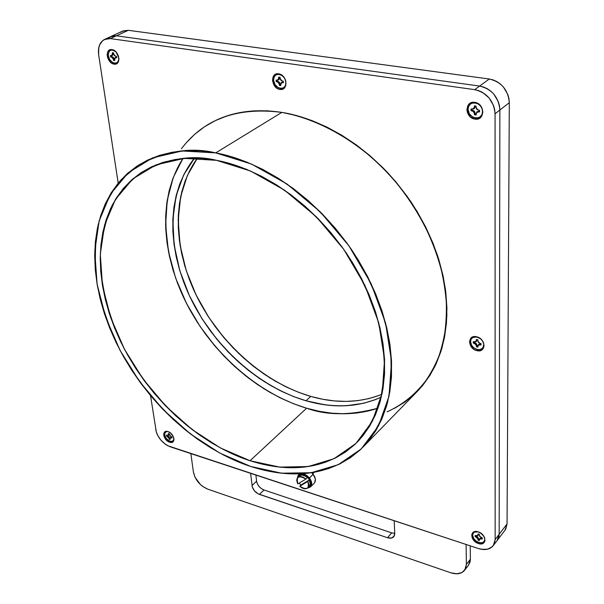 <?xml version="1.0" encoding="UTF-8"?>
<svg xmlns="http://www.w3.org/2000/svg" width="604" height="604" viewBox="0 0 604 604"><rect width="100%" height="100%" fill="white"/><g stroke="black" fill="none" stroke-linecap="round" stroke-linejoin="round"><path stroke-width="0.91" d="M478.73 542.498L478.383 543.502C469.852 540.995 469.693 528.855 478.285 531.89L481.984 534.049L484.476 537.417C485.752 542.422 483.713 544.446 478.383 543.502L474.676 541.32L472.2 537.922L471.784 534.457L473.574 532.071L476.979 531.58L479.599 532.426L483.049 535.136L484.514 537.5L484.914 540.988L483.925 542.754L480.935 543.902L478.383 543.502L478.73 542.498L481.041 542.853L482.996 542.362L484.302 541.093L484.755 539.229C485.057 546.069 472.426 541.909 472.66 535.295L473.702 538.534L476.42 541.343L478.73 542.498L478.383 543.502C470.418 541.199 469.384 529.761 477.356 531.648M477.198 349.557L476.813 350.614C467.511 348.651 467.322 334.216 476.699 336.79L472.449 337.749L471.044 339.433L470.569 341.705C470.139 333.589 484.023 336.941 483.759 344.937C484.091 353.046 470.327 349.618 470.569 341.705L471.709 345.443L473.536 347.602L477.198 349.557L476.813 350.614L474.027 349.406L470.75 346.069L469.489 341.94L470.667 338.399L473.914 336.639L476.699 336.79L480.776 338.95L482.807 341.358L484.068 345.518L483.525 348.025L480.852 350.456L476.813 350.614C467.511 348.651 467.322 334.216 476.699 336.79C486.122 338.753 486.167 353.302 476.813 350.614L477.198 349.557L479.712 349.708L482.664 348.138L483.759 344.937L483.238 342.415M475.348 117.984L474.925 119.101C464.71 117.969 464.476 100.498 474.789 102.363L475.227 102.839L472.456 103.012L470.116 104.318L468.576 106.546L468.062 109.362C467.571 99.585 482.845 101.782 482.558 111.513C482.928 121.298 467.798 118.973 468.062 109.362L469.316 113.733L472.577 116.995L475.348 117.984L474.925 119.101L470.486 117.025L467.511 112.85L466.869 109.566L468.16 105.119L470.342 103.125L474.789 102.363L477.877 103.45L481.516 107.082L482.898 111.959L481.569 116.406L479.365 118.376L474.925 119.101C464.71 117.969 464.476 100.498 474.789 102.363C485.155 103.48 485.208 121.117 474.925 119.101L475.348 117.984L478.111 117.833L480.459 116.549L482.022 114.337L482.558 111.513L481.992 108.524L480.391 105.821L478.021 103.828L475.227 102.839M168.146 431.634C165.639 431.279 164.477 432.419 164.658 435.061L165.043 432.645L166.847 431.543L165.035 432.645L164.613 434.155L165.39 437.221L166.832 439.251L168.727 440.784L171.642 441.547L173.575 440.263L173.899 438.489L173.575 440.263L172.442 441.343L169.739 441.26L166.032 438.277L164.658 435.061L166.5 438.881L169.951 441.335L169.596 442.196C163.14 440.331 161.479 429.255 168.04 431.603L171 433.415L173.665 437.5L173.816 440.475L172.283 442.234L170.57 442.422L167.595 441.162L165.043 438.474L164.001 436.322L163.699 434.261L164.167 432.592L165.345 431.581L168.04 431.603C171.226 432.955 173.189 435.318 173.922 438.678C174.02 441.72 172.578 442.891 169.596 442.196C163.14 440.331 161.479 429.255 168.04 431.603C174.556 433.468 176.157 444.612 169.596 442.196L169.951 441.335L171.649 441.547L172.993 441.003L173.899 438.957M115.666 51.582L115.689 51.604C110.917 48.743 108.463 50.155 108.32 55.855C109.233 63.797 119.622 66.04 118.867 58.082C119.622 66.04 109.233 63.797 108.32 55.855L109.739 59.622L112.435 62.386L114.511 63.186L114.088 64.13C106.742 63.367 104.462 48.199 111.951 49.604L112.578 50.041L110.653 50.253L109.165 51.438L108.35 53.401L108.32 55.855C108.343 50.494 110.6 48.924 115.107 51.144M280.324 88.365L279.901 89.392C271.294 88.463 269.867 72.223 278.595 73.831L279.146 74.292L276.843 74.488L274.994 75.727L273.861 77.818L273.635 80.445C272.532 71.363 285.42 73.212 285.873 82.265C286.885 91.355 274.095 89.384 273.635 80.445L274.994 84.492L277.946 87.482L280.324 88.365L279.901 89.392L277.266 88.41L274.005 85.104L272.502 80.626L273.265 76.481L274.941 74.602L278.595 73.831L281.245 74.805L284.537 78.135L285.783 81.102L285.76 85.549L283.548 88.66L279.901 89.392C271.294 88.463 269.867 72.223 278.595 73.831C287.308 74.745 288.614 91.121 279.901 89.392L280.324 88.365L282.619 88.192L284.484 86.968L285.624 84.892L285.873 82.265C286.885 91.355 274.095 89.384 273.635 80.445C272.532 71.363 285.42 73.212 285.873 82.265M379.312 395.348L368.742 398.632L357.689 400.648L346.258 401.411L334.556 400.935L322.687 399.252L310.75 396.398L298.852 392.419L287.074 387.353L275.515 381.26L264.25 374.201L253.386 366.243L242.982 357.44L233.114 347.874L223.865 337.613L215.303 326.741L207.482 315.333L200.475 303.48L194.329 291.256L189.105 278.769L184.847 266.1L181.608 253.348L179.411 240.618L178.301 228.01L178.308 215.628L179.441 203.586L181.721 191.989L185.149 180.943L189.716 170.57L197.425 158.135L187.315 175.605L180.679 196.511L178.172 220.083L180.075 245.186L186.228 270.554L196.066 294.918L208.742 317.281L223.306 336.949L238.852 353.597L254.609 367.202L269.996 377.945L284.62 386.152L298.24 392.185L310.75 396.398L306.002 400.769L293.242 396.428L279.327 390.199L264.386 381.698L248.659 370.554L232.578 356.428L216.761 339.146L202.038 318.753L189.384 295.65L179.781 270.584L174.088 244.673L172.85 219.252L176.157 195.658L183.639 175.017L194.548 158.059L189.845 164.356L184.167 173.975L179.614 184.379L176.209 195.454L173.96 207.089L172.857 219.169L172.887 231.589L174.028 244.235L176.262 257.01L179.547 269.799L183.843 282.513L189.105 295.054L195.288 307.323L202.34 319.229L210.2 330.69L218.814 341.607L228.101 351.921L238.006 361.539L248.448 370.388L259.358 378.398L270.652 385.503L282.249 391.641L294.065 396.745L306.002 400.769C258.444 386.756 213.371 345.918 189.95 296.851C166.727 247.829 166.825 192.329 194.548 158.059M182.929 158.497C158.256 196.783 161.291 253.756 186.462 303.351C211.883 352.947 257.991 393.71 306.628 408.213L293.997 403.917L281.502 398.481L269.248 391.966L257.312 384.438L245.79 375.952L234.752 366.59L224.295 356.42L214.48 345.526L205.383 333.982L197.07 321.879L189.611 309.301L183.057 296.337L177.47 283.087L172.903 269.648L169.392 256.111L166.998 242.597L165.745 229.195L165.67 216.036L166.787 203.216L169.12 190.864L172.676 179.086L177.448 168.018L182.929 158.497L173.197 177.674L167.232 200.234L165.602 225.3L168.493 251.702L175.651 278.127L186.462 303.344L200.03 326.394L215.409 346.628L231.694 363.751L248.131 377.779L264.152 388.901L279.373 397.432L293.567 403.751L306.628 408.213L250.056 460.724C217.289 450.433 162.967 418.512 124.756 349.784C109.792 320.392 100.823 288.01 100.234 257.568C101.381 237.938 105.398 220.437 112.276 205.081C120.513 191.347 130.351 180.385 141.789 172.2C167.655 158.354 192.578 154.398 216.557 160.339L231.324 163.956L246.311 169.241L261.336 176.157L276.209 184.658L290.766 194.647L304.801 206.024L318.149 218.656L330.645 232.389L342.113 247.051L352.426 262.461L361.456 278.421L369.097 294.729L375.273 311.188L379.924 327.594L383.019 343.744L384.544 359.463L384.514 374.563L382.959 388.901L379.939 402.317L375.507 414.706L369.754 425.941L362.777 435.945L354.669 444.642L345.548 451.996L335.53 457.953L324.726 462.498L313.257 465.631L301.245 467.36L288.803 467.7L276.051 466.681L263.102 464.34L250.056 460.724L237.025 455.884L224.107 449.882L211.408 442.785L199.003 434.646L186.998 425.541L175.47 415.552L164.499 404.756L154.156 393.227L144.53 381.056L135.689 368.327L127.686 355.137L120.596 341.57L114.481 327.723L109.384 313.71L105.368 299.622L102.476 285.571L100.755 271.664L100.226 258.029L100.936 244.771L102.899 232.012L106.123 219.871L110.608 208.486L116.361 197.961L123.344 188.425L131.536 180L140.883 172.789L151.317 166.915L162.77 162.453L175.137 159.509L188.312 158.142L202.166 158.407L216.557 160.339C248.274 166.092 301.917 190.049 346.598 253.446C358.399 271.913 368.085 291.573 375.665 312.411C381.63 333.446 384.597 353.801 384.567 373.468L380.505 400.293C375.227 416.231 368.002 429.633 358.821 440.497C323.797 475.876 278.436 469.829 250.056 460.724L220.452 447.964L192.087 429.557L166.025 406.341L143.224 379.267L124.53 349.361L110.728 317.727L102.476 285.571L100.302 254.193L104.583 224.99L115.462 199.403L132.805 178.89L156.104 164.824L184.477 158.369L216.557 160.339L250.607 171.053L284.582 190.192L316.292 216.783L343.661 249.21L364.907 285.375L378.753 322.921L384.544 359.463L382.241 392.834L372.374 421.267L355.892 443.487L334.027 458.685L308.168 466.545L279.72 467.111L250.056 460.724L306.628 408.213C326.787 415.552 350.607 415.522 378.074 408.13L368.259 411.007L356.496 413.061L344.34 413.778L331.898 413.189L319.297 411.316L306.628 408.213L250.056 460.724M364.982 445.088L419.131 389.52C428.659 378.202 436.262 364.416 441.939 348.153C446.107 330.584 447.353 311.543 445.661 291.037C440.912 259.848 428.402 228.689 410.962 201.842C367.398 139.796 313.853 117.327 281.826 112.382L215.726 152.895C248.803 158.784 304.763 183.578 351.551 249.611C370.327 278.142 384.099 311.022 389.822 343.661C392.087 365.058 391.294 384.816 387.436 402.944C382 419.637 374.51 433.687 364.982 445.095C328.191 482.611 280.399 476.05 250.698 466.454C216.474 455.62 159.758 422.143 120.022 350.282C109.86 329.618 102.34 308.229 97.448 286.122C94.443 264.197 94.707 243.646 98.233 224.469C103.556 206.681 111.279 191.657 121.412 179.403L138.512 165.118C165.202 150.947 190.94 146.878 215.726 152.895L200.679 150.932L186.198 150.713L172.442 152.2L159.539 155.349L147.61 160.068L136.746 166.266L127.021 173.854L118.52 182.702L111.279 192.699L105.33 203.722L100.694 215.636L97.38 228.32L95.387 241.638L94.692 255.462L95.273 269.678L97.108 284.159L100.143 298.791L104.349 313.453L109.671 328.032L116.051 342.423L123.435 356.526L131.763 370.244L140.966 383.48L150.977 396.133L161.721 408.115L173.121 419.35L185.111 429.746L197.591 439.221L210.486 447.707L223.699 455.114L237.13 461.388L250.698 466.454L264.28 470.259L277.772 472.736L291.068 473.846L304.054 473.544L316.594 471.792L328.584 468.583L339.886 463.895L350.388 457.726L359.954 450.116L368.47 441.079L375.809 430.675L381.879 418.972L386.568 406.062L389.784 392.056L391.46 377.085L391.543 361.298L389.995 344.854L386.794 327.942L381.954 310.766L375.514 293.521L367.534 276.421L358.081 259.69L347.285 243.54L335.265 228.176L322.174 213.786L308.176 200.558L293.461 188.652L278.202 178.203L262.612 169.331L246.877 162.121L231.181 156.632L215.726 152.895L251.377 164.009L286.976 183.986L320.226 211.823L348.908 245.805L371.135 283.721L385.579 323.057L391.543 361.298L389.021 396.164L378.572 425.812L361.237 448.908L338.323 464.65L311.279 472.721L281.6 473.196L250.698 466.454L219.894 453.113L190.403 433.921L163.306 409.769L139.6 381.622L120.151 350.524L105.76 317.628L97.108 284.159L94.76 251.468L99.116 220.981L110.351 194.216L128.342 172.691L152.593 157.855L182.189 150.962L215.726 152.895L281.826 112.382L296.753 115.621L311.838 120.536L326.915 127.097L341.804 135.236L356.307 144.885L370.252 155.938L383.457 168.259L395.748 181.721L406.99 196.134L417.024 211.332L425.744 227.119L433.045 243.299L438.851 259.667L443.117 276.028L445.805 292.177L446.915 307.942L446.454 323.132L444.469 337.598L441.018 351.188L436.164 363.782L429.995 375.258L422.611 385.533L415.831 392.902M150.539 395.612L156.33 432.154L157.417 434.865L160.785 440.022L165.292 444.212L167.769 445.737L478.421 548.545L481.667 549.338L487.685 549.172L492.313 546.703L493.876 544.702L495.159 539.546L495.069 113.763L499.87 110.026L499.168 534.283L495.159 539.546L495.069 113.763L494.668 109.588L493.506 105.451L489.074 97.916L482.453 92.367L478.64 90.623L474.684 89.656L110.336 38.596L116.383 35.802L479.614 86.062L474.684 89.656L110.336 38.596L104.99 39.215L102.748 40.559L99.532 45.028L98.686 47.98L98.656 54.745L118.188 183.103M495.159 539.546C494.11 548.039 488.53 551.037 478.421 548.545L170.268 446.801C162.514 443.502 157.659 437.734 155.696 429.497C157.659 437.734 162.514 443.502 170.268 446.801L478.421 548.545C485.072 550.523 490.04 549.519 493.332 545.54L495.159 539.546L495.069 113.763C493.8 100.74 487.005 92.699 474.684 89.656L110.336 38.596L104.371 39.502C99.668 42.288 97.757 47.369 98.656 54.745C97.818 43.896 101.714 38.513 110.336 38.596L116.383 35.802L479.614 86.062L474.684 89.656L479.614 86.062L116.383 35.802L113.605 35.764L111.045 36.429L116.383 35.802L110.26 36.806L116.383 35.802L128.297 30.306L489.293 79.003L479.614 86.062L116.383 35.802L128.297 30.306L489.293 79.003L493.196 79.932L496.956 81.638L500.429 84.047L503.472 87.082L507.813 94.481L508.946 98.558L509.308 102.68L507.058 523.932L495.159 539.546L499.168 534.283L499.87 110.026L499.168 534.283L499.87 110.026L499.485 105.866L498.338 101.751L493.929 94.262L490.856 91.196L487.345 88.75L483.547 87.014L479.614 86.062L483.547 87.014L487.345 88.75L490.856 91.196L493.929 94.262L498.338 101.751L499.485 105.866L499.87 110.026C498.632 97.055 491.882 89.067 479.614 86.062C491.882 89.067 498.632 97.055 499.87 110.026L509.308 102.68L507.058 523.932L505.752 529.066L505.004 530.176L507.058 523.932L505.208 529.904L493.34 545.533M112.578 50.041L115.356 51.302L117.259 53.552L118.505 56.308L118.784 60.468L117.123 63.397L115.19 64.16L111.793 63.246L109.694 61.397L107.572 57.455L107.15 54.624L107.618 52.14L109.815 49.83L111.951 49.604L116.119 52.05L118.867 58.052C119.011 62.227 117.418 64.258 114.088 64.13C106.742 63.367 104.462 48.199 111.951 49.604L114.662 50.842M186.017 143.042L194.624 134.352L204.371 126.863L215.19 120.687L226.991 115.908L239.675 112.623L253.136 110.91L267.232 110.811L281.826 112.382L215.726 152.895M414.118 394.533L404.627 402.196L394.253 408.485M497.122 540.55L498.836 537.024L499.168 534.283L498.836 537.024L497.122 540.55L499.168 534.283L497.22 540.421L499.168 534.283L499.87 110.026L509.308 102.68L507.058 523.932L499.168 534.283L499.87 110.026C498.632 97.055 491.882 89.067 479.614 86.062L116.383 35.802L479.614 86.062C491.882 89.067 498.632 97.055 499.87 110.026L509.308 102.68C508.13 89.83 501.456 81.94 489.293 79.003L479.614 86.062L489.293 79.003C501.456 81.94 508.13 89.83 509.308 102.68M206.13 125.723C227.142 112.48 252.374 108.033 281.826 112.382C318.248 118.973 356.556 140.438 387.617 172.578C410.388 198.067 427.171 226.145 437.96 256.828C443.683 276.957 446.658 296.511 446.877 315.492C445.541 333.808 441.675 350.531 435.28 365.654C424.099 386.93 407.413 402.589 387.058 411.845M381.313 397.077L374.714 399.893L364.121 403.155L353.046 405.148L341.592 405.888L329.867 405.382L317.968 403.661L306.002 400.769L324.937 404.808L335.356 405.767L346.341 405.737L363.638 403.276L375.431 399.621L381.313 397.077C358.489 407.406 333.385 408.636 306.002 400.769L310.75 396.398L306.002 400.769M310.75 396.398C336.345 403.699 360.075 402.996 381.939 394.299C360.075 402.996 336.345 403.699 310.75 396.398C264.129 382.777 219.901 343.298 196.338 295.484C172.986 247.693 171.83 193.197 197.425 158.135M279.146 74.292L282.657 75.983M114.511 63.186L114.088 64.13L114.511 63.186L117.259 62.529L118.762 59.871M477.092 337.047L478.383 337.477M495.069 113.763L499.87 110.026L495.069 113.763C493.8 100.74 487.005 92.699 474.684 89.656M120.732 32.276L122.974 30.94L128.297 30.306L489.293 79.003M111.068 36.421L122.363 31.227L128.297 30.306L116.383 35.802L113.673 35.757L110.577 36.64L107.98 38.513L111.763 36.164L116.383 35.802L110.336 38.596M468.47 565.253L470.101 561.863L470.373 559.266L470.214 545.827L470.373 559.266L466.386 564.438L466.107 544.476M190.864 453.604L193.408 472.056L190.864 453.604L193.408 472.056L195.047 477.281L200.49 484.604L202.838 486.537L207.829 489.18L450.682 572.758L456.722 573.8L461.841 572.6L465.239 569.315L466.386 564.438L464.68 570.191C461.599 573.853 456.941 574.706 450.682 572.758C460.271 575.257 465.503 572.486 466.386 564.438L470.373 559.266L466.386 564.438M207.829 489.18L450.682 572.758L207.829 489.18C200.037 485.775 195.228 480.067 193.408 472.056C195.228 480.067 200.037 485.775 207.829 489.18M394.163 520.724L394.767 533.475L394.163 520.724L394.767 533.475L394.314 535.899L391.671 538.021L387.534 537.749L258.112 493.83L254.48 490.878L252.268 486.899L250.63 473.332M394.759 533.317L391.754 532.871L394.759 533.317L391.754 532.871L263.993 489.98C259.894 488.228 257.425 485.299 256.587 481.192L255.915 475.084L256.587 481.192L251.996 485.571C252.849 489.685 255.326 492.63 259.433 494.397L263.993 489.98L261.373 488.621L259.048 486.477L257.372 483.872L256.587 481.192L251.996 485.571C252.849 489.685 255.326 492.63 259.433 494.397L263.993 489.98C259.894 488.228 257.425 485.299 256.587 481.192L255.915 475.084M263.993 489.98L391.754 532.871L387.534 537.749L259.433 494.397L263.993 489.98L391.754 532.871L387.534 537.749L259.433 494.397M470.373 559.266L468.561 565.14L470.373 559.266L470.214 545.827M394.767 533.475L393.77 536.73L392.811 537.545L390.169 538.217L387.534 537.749C392.087 538.889 394.495 537.469 394.767 533.475M308.153 487.738L309.912 486.696L310.894 483.661L310.297 481.086L307.746 477.386L305.322 475.582L301.517 474.54L299.433 475.114L297.795 477.53C300.007 473.325 303.669 473.664 308.78 478.534L309.452 477.998L306.938 475.59L304.62 474.291L301.751 473.702L305.79 474.857L309.452 477.998L313.159 474.283L311.702 472.66L314.465 476.314M312.766 473.732L314.269 472.237M301.185 473.732L298.648 474.91L297.515 477.847C297.674 475.454 298.897 474.08 301.185 473.732M314.692 482.634L315.348 478.987L313.159 474.283C315.771 477.96 316.103 480.95 314.163 483.253C316.103 480.95 315.771 477.96 313.159 474.283L311.634 472.668L313.159 474.283L309.452 477.998C312.072 481.69 312.411 484.687 310.479 486.99M299.229 483.079L300.92 485.103M298.738 476.767L300.596 475.288L302.4 475.129L305.443 476.179L307.361 477.628L305.896 479.085L297.885 483.887C296.451 481.192 296.436 479.063 297.832 477.5C300.045 475.892 302.732 476.42 305.896 479.085L307.361 477.628C304.122 474.918 301.404 474.419 299.214 476.133L297.848 477.477M309.248 480.014L307.791 481.479L299.765 486.258L301.222 484.801L309.248 480.014L307.791 481.479L308.855 484.559L308.712 486.394L307.897 487.798L305.639 488.779L303.699 488.568L299.765 486.258L307.791 481.479C309.633 488.802 306.96 490.395 299.765 486.258L301.222 484.801L309.248 480.014L307.791 481.479C309.218 484.159 309.233 486.28 307.851 487.836C305.632 489.466 302.936 488.938 299.765 486.258L301.222 484.801L309.248 480.014L310.32 484.046L309.293 486.379C310.69 484.816 310.675 482.694 309.248 480.014C310.637 482.611 310.69 484.702 309.399 486.273L307.949 487.745M305.896 479.085L301.932 476.767L298.376 477.077L297.274 478.225L296.798 479.863L297.885 483.887C296.005 476.571 298.67 474.978 305.896 479.085L297.885 483.887L305.896 479.085L307.361 477.628C303.518 474.555 300.618 474.329 298.655 476.934M297.795 477.53C300.007 473.325 303.669 473.664 308.78 478.534C311.815 483.238 311.521 486.326 307.897 487.79C311.521 486.326 311.815 483.238 308.78 478.534L309.452 477.998C312.925 483.63 312.306 486.99 307.579 488.07C312.306 486.99 312.925 483.63 309.452 477.998L305.79 474.857L301.751 473.702M475.439 535.635L475.084 536.08L475.137 535.544L477.281 535.99L477.998 535.287L478.021 533.959L479.312 534.374L479.614 536.344L482.249 537.854L482.256 538.979L479.848 538.625L479.365 540.55L478.715 540.391L478.074 540.127L477.553 537.877L475.152 536.662L475.137 535.544L477.832 535.635L478.021 533.959L479.312 534.374L479.327 535.423L481.033 537.462L482.249 537.854L482.256 538.979L479.546 538.881L479.365 540.55L478.074 540.127L478.511 539.561L479.357 539.885L478.511 539.561L478.504 538.519L478.058 539.085L475.084 536.08L475.137 535.544L476.345 535.929L478.028 535.008L478.021 533.959L479.312 534.374L479.327 535.423L481.033 537.462L482.249 537.854L482.256 538.979L481.041 538.587L479.357 539.5L479.365 540.55L478.074 540.127L478.058 539.085L476.352 537.054L475.152 536.662L475.439 535.635L475.084 536.08M484.038 536.548L484.755 539.229C485.057 546.069 472.426 541.909 472.66 535.295C472.917 532.418 474.736 531.263 478.119 531.837L474.389 532.154L473.098 533.43L472.66 535.295C472.751 533.098 473.951 531.882 476.262 531.648M480.029 538.315L481.486 538.021L481.041 538.587M484.755 539.229L484.635 538.164M480.074 538.217L481.486 538.021L482.302 538.285L479.991 538.3L481.109 538.504M478.074 540.127L478.504 538.519L478.074 540.127L478.511 539.561L479.357 539.885M478.511 539.561L478.504 538.519L476.79 536.495L477.734 537.047L478.504 538.519L476.79 536.495L476.352 537.054L476.79 536.495L475.59 536.103L475.152 536.662M475.529 535.665L476.79 536.495L476.352 537.054M478.028 535.008L478.466 534.057L478.255 535.099M473.695 341.804L473.211 342.355L473.272 341.698L475.612 341.977L476.39 341.049L476.413 339.463L477.824 339.81L478.157 342.113L479.342 343.155L481.018 343.601L481.033 344.937L478.685 344.658L477.9 345.579L477.877 347.157L476.473 346.809L476.141 344.514L473.287 343.034L473.211 342.355L473.272 341.698L476.08 341.653L476.413 339.463L477.824 339.81L477.832 341.064L479.704 343.276L481.018 343.601L481.033 344.937L478.202 344.982L477.877 347.157L476.473 346.809L476.949 346.311L477.877 346.59L476.949 346.311L476.941 345.065L476.458 345.571L474.593 343.359L473.287 343.034L473.211 342.355L473.272 341.698L474.585 342.023L476.42 340.716L476.413 339.463L477.824 339.81L477.832 341.064L479.704 343.276L481.018 343.601L481.033 344.937L479.712 344.612L477.87 345.918L477.877 347.157L476.473 346.809L476.458 345.571L474.593 343.359L473.287 343.034L473.695 341.856L473.287 343.034M478.655 344.514L479.833 344.061L481.086 344.333L480.188 344.114L478.693 344.476L480.188 344.114L479.712 344.612M476.473 346.809L476.941 345.065L476.473 346.809L476.949 346.311L477.877 346.59M476.949 346.311L476.941 345.065L475.076 342.861L476.39 343.691L476.941 345.065L475.076 342.861L474.593 343.359L475.076 342.861L473.762 342.536L473.695 341.856L473.211 342.355M476.42 340.716L476.896 339.531L476.518 341.2M475.076 342.861L473.762 342.536L475.076 342.861L474.593 343.359M471.505 109.06L470.969 109.792L471.029 108.992L473.596 109.014L474.45 107.784L474.472 105.866L476.027 106.093L476.397 108.841L477.704 109.943L479.553 110.26L479.561 111.883L476.669 112.072L476.095 114.994L475.325 114.949L474.548 114.76L473.929 111.665L471.044 110.608L471.029 108.992L473.838 108.848L474.472 105.866L476.027 106.093L476.043 107.61L478.096 110.041L479.553 110.26L479.561 111.883L476.73 112.027L476.095 114.994L474.548 114.76L476.095 114.571L475.076 114.352L475.069 112.85L474.54 113.25L472.487 110.826L471.044 110.608L471.029 108.992L472.471 109.203L474.487 107.376L474.472 105.866L476.027 106.093L476.043 107.61L478.096 110.041L479.553 110.26L479.561 111.883L478.111 111.665L476.088 113.484L476.095 114.994L474.548 114.76L474.54 113.25L472.487 110.826L471.044 110.608L471.498 109.392L471.044 110.608M477.205 111.672L479.614 111.408L476.828 111.944M474.548 114.76L475.076 114.352L475.069 112.85L474.54 113.25L474.548 114.76L476.095 114.571M475.076 114.352L475.069 112.85L473.015 110.426L474.457 111.264L475.069 112.85L473.015 110.426L472.487 110.826L473.015 110.426L471.573 110.207L471.498 109.392L470.969 109.792M474.034 108.667L475.008 105.874L474.872 107.769L474.268 108.531L475.016 106.976L474.487 107.376M473.015 110.426L471.573 110.207L473.015 110.426L472.487 110.826M276.677 80.151L276.088 80.808L276.081 80.06L277.629 80.257L278.655 79.577L278.731 77.116L280.045 77.304L280.543 79.856L281.713 80.861L283.276 81.132L283.397 82.642L281.003 82.854L280.739 85.579L280.09 85.541L279.425 85.375L278.693 82.506L276.209 81.57L276.081 80.06L278.202 80.068L278.731 77.116L280.045 77.304L280.165 78.716L282.053 80.951L283.276 81.132L283.397 82.642L281.268 82.635L280.739 85.579L279.425 85.375L280.701 85.194L280.029 85.028L279.916 83.631L279.312 83.979L277.425 81.751L276.209 81.57L276.081 80.06L277.296 80.241L278.852 78.52L278.731 77.116L280.045 77.304L280.165 78.716L282.053 80.951L283.276 81.132L283.397 82.642L282.174 82.454L280.618 84.175L280.739 85.579L279.425 85.375L279.312 83.979L277.425 81.751L276.209 81.57L276.088 80.808L276.692 80.46L276.813 81.215L276.209 81.57M283.412 82.197L282.174 82.454M279.425 85.375L280.029 85.028L279.916 83.631L279.312 83.979L279.425 85.375L280.701 85.194M280.029 85.028L279.916 83.631L278.029 81.397L279.29 82.159L279.916 83.631L278.029 81.397L277.425 81.751L278.029 81.397L276.813 81.215L276.692 80.46L276.088 80.808M278.436 79.871L279.456 78.173L278.852 78.52L279.456 78.173L279.373 77.138L279.388 78.905L278.829 79.705L279.456 78.173L278.852 78.52M278.029 81.397L276.813 81.215L278.029 81.397L277.425 81.751M111.038 55.576L112.518 54.987L112.419 52.684L113.544 52.85L114.133 55.228L115.183 56.157L116.527 56.383L116.731 57.795L114.722 58.022L114.669 60.574L114.118 60.551L113.552 60.4L112.737 57.727L110.577 56.882L110.373 55.47L112.042 55.53L112.419 52.684L113.544 52.85L113.733 54.164L115.477 56.232L116.527 56.383L116.731 57.795L115.054 57.735L114.669 60.574L113.552 60.4L114.617 60.211L114.013 58.784L113.363 59.094L111.619 57.033L110.577 56.882L110.373 55.47L111.415 55.628L112.616 53.998L112.419 52.684L113.544 52.85L113.733 54.164L115.477 56.232L116.527 56.383L116.731 57.795L115.681 57.637L114.481 59.267L114.669 60.574L113.552 60.4L113.363 59.094L111.619 57.033L110.577 56.882L110.426 56.172L111.076 55.862L111.227 56.565L110.577 56.882M113.552 60.4L114.201 60.09L114.013 58.784L113.363 59.094L113.552 60.4L114.617 60.211M114.201 60.09L114.013 58.784L112.268 56.723L113.386 57.418L114.013 58.784L112.268 56.723L111.619 57.033L112.268 56.723L111.227 56.565L111.076 55.862L110.426 56.172M112.623 55.251L113.122 52.729L113.288 54.043L112.623 55.251L113.265 53.688L112.616 53.998M112.268 56.723L111.227 56.565L112.268 56.723L111.619 57.033M166.923 435.31L168.244 435.363L168.342 433.574L168.826 433.687L169.988 435.929L171.876 436.919L172.027 437.945L170.117 437.892L170.154 439.523L169.165 439.206L168.705 437.432L166.508 435.658L166.477 435.159L168.252 435.356L168.342 433.574L169.324 433.891L170.955 436.616L171.876 436.919L172.027 437.945L170.237 437.757L170.154 439.523L169.165 439.206L170.064 438.919L169.558 437.809L169.029 438.255L166.508 435.658L166.477 435.159L167.391 435.461L168.478 434.533L168.342 433.574L169.324 433.891L170.955 436.616L171.876 436.919L172.027 437.945L171.106 437.643L170.011 438.572L170.154 439.523L169.165 439.206L169.029 438.255L166.629 436.186L166.923 435.31L166.508 435.658M167.655 431.55L166.84 431.543M171.974 437.311L171.106 437.643L171.634 437.198L170.947 437.198L171.634 437.198L171.106 437.643M169.165 439.206L169.694 438.761L169.558 437.809L169.029 438.255L169.165 439.206L170.064 438.919M169.694 438.761L168.071 436.043L168.818 436.503L169.558 437.809L168.071 436.043L167.542 436.488L168.071 436.043L167.157 435.741L166.629 436.186M167.059 435.348L168.071 436.043L167.542 436.488M168.44 435.069L168.961 433.732L169.022 434.344L168.773 434.918L169.014 434.087L168.478 434.533M168.252 435.356L168.758 434.933M170.645 437.447L171.634 437.198M478.285 531.89L478.285 531.89C486.922 534.419 486.96 546.62 478.383 543.502M169.951 441.335L169.596 442.196M476.699 336.79C486.122 338.753 486.167 353.302 476.813 350.614M474.789 102.363C485.155 103.48 485.208 121.117 474.925 119.101M111.951 49.604C119.381 50.351 121.57 65.64 114.088 64.13M278.595 73.831C287.308 74.745 288.614 91.121 279.901 89.392M181.396 148.818C203.926 118.912 237.402 106.772 281.826 112.382M497.22 540.421L499.168 534.283L507.058 523.932M306.628 408.213C332.004 415.62 355.824 415.597 378.074 408.13M391.754 532.871L387.534 537.749M256.587 481.192L251.996 485.571M308.78 478.534L313.159 474.283M314.51 476.413L313.136 474.17M299.765 486.258L307.791 481.479M482.302 538.285L481.486 538.021M478.504 538.519L478.058 539.085M476.79 536.495L475.59 536.103M478.466 534.442L478.466 534.057M470.569 341.705C470.139 333.589 484.023 336.941 483.759 344.937C484.091 353.046 470.327 349.618 470.569 341.705M481.086 344.333L480.188 344.114M476.941 345.065L476.458 345.571M473.695 341.856L473.762 342.536M476.903 340.218L476.896 339.531M468.062 109.362C467.571 99.585 482.845 101.782 482.558 111.513C482.928 121.298 467.798 118.973 468.062 109.362M479.614 111.408L478.111 111.665M478.64 111.264L477.062 111.808M475.069 112.85L474.54 113.25M471.498 109.392L471.573 110.207M475.016 106.976L475.008 105.874M282.778 82.106L281.63 82.476M279.916 83.631L279.312 83.979M276.692 80.46L276.813 81.215M279.456 78.173L279.373 77.138M116.715 57.388L115.681 57.637M116.33 57.327L115.44 57.629M114.013 58.784L113.363 59.094M111.076 55.862L111.227 56.565M113.265 53.688L113.122 52.729M169.558 437.809L169.029 438.255M168.071 436.043L167.157 435.741M477.666 531.716L478.089 531.83M105.013 39.207L110.426 36.716M464.687 570.184L468.659 565.012M298.648 474.91L299.765 473.8M310.63 486.832L314.322 483.102M479.568 538.851L479.984 538.315M477.832 535.635L478.277 535.069M478.247 344.937L478.685 344.484M476.08 341.653L476.564 341.154M473.838 108.848L474.374 108.456M281.351 82.589L281.864 82.287M278.202 80.068L278.806 79.72M115.115 57.705L115.704 57.425M112.042 55.53L112.691 55.221M170.26 437.734L170.766 437.311"/></g></svg>

